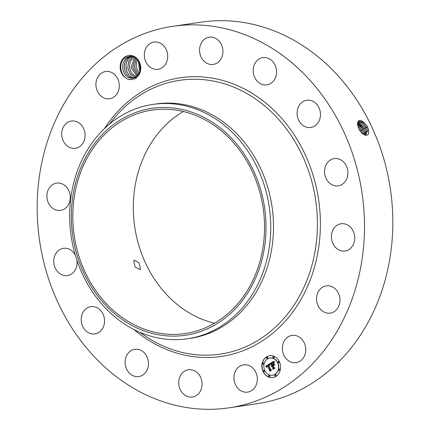 <?xml version="1.0" encoding="UTF-8"?>
<svg xmlns="http://www.w3.org/2000/svg" width="430" height="430" viewBox="0 0 430 430"><rect width="100%" height="100%" fill="white"/><g stroke="black" fill="none" stroke-linecap="round" stroke-linejoin="round"><path stroke-width="0.64" d="M140.546 268.986L138.987 262.827L134.278 260.171L133.703 260.795L135.127 267.035L140.008 269.589L140.546 268.986M264.531 225.476A112.934 95.46 81.6 0 1 185.104 333.546A112.934 95.46 81.6 0 1 72.826 218.144A112.934 95.46 81.6 0 1 152.258 110.075A112.934 95.46 81.6 0 1 264.531 225.476M214.484 323.215A112.934 95.46 81.6 0 1 133.316 209.254A112.934 95.46 81.6 0 1 183.363 111.51M219.956 127.667A114.67 96.927 -98.4 0 0 85.941 156.939A114.67 96.927 -98.4 0 0 117.406 315.948A114.67 96.927 -98.4 0 0 251.416 286.676A114.67 96.927 -98.4 0 0 219.956 127.667M152.983 104.399A118.444 100.12 -98.4 0 1 223.17 124.345A118.444 100.12 81.6 0 1 270.739 225.427A118.444 100.12 -98.4 0 1 187.437 338.77A118.444 100.12 -98.4 0 1 117.25 318.818A118.444 100.12 81.6 0 1 69.681 217.741A118.444 100.12 -98.4 0 1 152.983 104.399L155.735 103.99A118.444 100.12 81.6 0 1 273.491 225.024A118.444 100.12 81.6 0 1 190.189 338.367A118.444 100.12 81.6 0 1 188.808 338.555M37.184 210.824A192.817 162.981 81.6 0 1 172.796 26.316A192.817 162.981 81.6 0 1 364.484 223.342A192.817 162.981 81.6 0 1 228.873 407.85A192.817 162.981 81.6 0 1 37.184 210.824M130.295 55.405A12.169 10.288 81.6 0 1 139.562 62.318A12.169 10.288 81.6 0 1 138.981 74.874L138.777 73.928A10.847 9.17 81.6 0 0 139.213 73.132C142.851 66.575 137.896 56.196 130.731 56.142L126.033 57.233C116.96 61.538 120.47 79.571 130.634 79.647A12.169 10.288 81.6 0 1 120.131 67.139A12.169 10.288 81.6 0 1 130.295 55.405M131.102 79.663A12.169 10.288 81.6 0 1 130.629 79.657L135.654 78.566L138.981 74.874M245.836 392.208A13.771 11.642 81.6 0 1 234.011 379.11A13.771 11.642 81.6 0 1 243.649 364.855A13.771 11.642 81.6 0 1 245.465 364.758A13.771 11.642 81.6 0 1 257.291 377.857A13.771 11.642 81.6 0 1 247.653 392.112A13.771 11.642 81.6 0 1 245.836 392.208M194.725 370.859A13.771 11.642 81.6 0 1 202.052 385.425A13.771 11.642 81.6 0 1 192.425 396.992A13.771 11.642 81.6 0 1 186.125 395.874A13.771 11.642 81.6 0 1 178.794 381.302A13.771 11.642 81.6 0 1 188.421 369.736A13.771 11.642 81.6 0 1 194.725 370.859M144.915 353.541A13.771 11.642 81.6 0 1 147.952 367.602A13.771 11.642 81.6 0 1 138.782 376.556A13.771 11.642 81.6 0 1 128.651 372.315A13.771 11.642 81.6 0 1 125.608 358.26A13.771 11.642 81.6 0 1 134.778 349.305A13.771 11.642 81.6 0 1 144.915 353.541M103.619 315.453A13.771 11.642 81.6 0 1 94.89 333.916A13.771 11.642 81.6 0 1 82.162 325.128A13.771 11.642 81.6 0 1 90.886 306.665A13.771 11.642 81.6 0 1 103.619 315.453M76.97 260.387A13.771 11.642 81.6 0 1 77.12 262.386A13.771 11.642 81.6 0 1 67.435 275.565A13.771 11.642 81.6 0 1 53.745 261.494A13.771 11.642 81.6 0 1 63.43 248.314A13.771 11.642 81.6 0 1 75.341 255.232M69.461 202.423A13.771 11.642 81.6 0 1 60.592 210.388A13.771 11.642 81.6 0 1 49.52 204.9A13.771 11.642 81.6 0 1 47.719 191.097A13.771 11.642 81.6 0 1 56.583 183.132A13.771 11.642 81.6 0 1 67.655 188.619A13.771 11.642 81.6 0 1 69.461 202.423M81.797 144.695A13.771 11.642 81.6 0 1 75.4 148.302A13.771 11.642 81.6 0 1 63.065 140.502A13.771 11.642 81.6 0 1 65 124.652A13.771 11.642 81.6 0 1 71.396 121.045A13.771 11.642 81.6 0 1 83.732 128.85A13.771 11.642 81.6 0 1 81.797 144.695M112.257 97.981A13.771 11.642 81.6 0 1 109.612 98.76A13.771 11.642 81.6 0 1 96.411 88.424A13.771 11.642 81.6 0 1 102.963 72.283A13.771 11.642 81.6 0 1 105.608 71.509A13.771 11.642 81.6 0 1 118.814 81.845A13.771 11.642 81.6 0 1 112.257 97.981M156.203 69.402A13.771 11.642 81.6 0 1 144.378 56.303A13.771 11.642 81.6 0 1 154.015 42.054A13.771 11.642 81.6 0 1 155.827 41.957A13.771 11.642 81.6 0 1 167.657 55.056A13.771 11.642 81.6 0 1 158.02 69.305A13.771 11.642 81.6 0 1 156.203 69.402M206.943 63.307A13.771 11.642 81.6 0 1 199.611 48.735A13.771 11.642 81.6 0 1 209.238 37.173A13.771 11.642 81.6 0 1 215.543 38.291A13.771 11.642 81.6 0 1 222.874 52.863A13.771 11.642 81.6 0 1 213.248 64.425A13.771 11.642 81.6 0 1 206.943 63.307M256.753 80.625A13.771 11.642 81.6 0 1 253.711 66.564A13.771 11.642 81.6 0 1 262.88 57.609A13.771 11.642 81.6 0 1 273.018 61.845A13.771 11.642 81.6 0 1 276.06 75.906A13.771 11.642 81.6 0 1 266.89 84.86A13.771 11.642 81.6 0 1 256.753 80.625M298.049 118.712A13.771 11.642 81.6 0 1 306.773 100.249A13.771 11.642 81.6 0 1 319.506 109.032A13.771 11.642 81.6 0 1 310.783 127.5A13.771 11.642 81.6 0 1 298.049 118.712M324.548 171.78A13.771 11.642 81.6 0 1 334.234 158.6A13.771 11.642 81.6 0 1 347.924 172.672A13.771 11.642 81.6 0 1 338.238 185.851A13.771 11.642 81.6 0 1 324.548 171.78M332.207 231.738A13.771 11.642 81.6 0 1 341.076 223.777A13.771 11.642 81.6 0 1 352.148 229.265A13.771 11.642 81.6 0 1 353.949 243.068A13.771 11.642 81.6 0 1 345.08 251.029A13.771 11.642 81.6 0 1 334.013 245.546A13.771 11.642 81.6 0 1 332.207 231.738M319.872 289.471A13.771 11.642 81.6 0 1 326.262 285.864A13.771 11.642 81.6 0 1 338.598 293.663A13.771 11.642 81.6 0 1 336.663 309.509A13.771 11.642 81.6 0 1 330.272 313.115A13.771 11.642 81.6 0 1 317.937 305.316A13.771 11.642 81.6 0 1 319.872 289.471M289.411 336.179A13.771 11.642 81.6 0 1 292.051 335.405A13.771 11.642 81.6 0 1 305.257 345.741A13.771 11.642 81.6 0 1 298.7 361.883A13.771 11.642 81.6 0 1 296.06 362.657A13.771 11.642 81.6 0 1 282.854 352.32A13.771 11.642 81.6 0 1 289.411 336.179M263.069 371.579A11.019 9.315 81.6 0 1 269.605 355.728A11.019 9.315 81.6 0 1 279.339 361.684A11.019 9.315 81.6 0 1 272.808 377.535A11.019 9.315 81.6 0 1 263.069 371.579M172.796 26.316L201.127 22.15A192.817 162.981 81.6 0 1 392.816 219.176A192.817 162.981 81.6 0 1 257.204 403.684L228.873 407.85M367.274 126.286L367.548 126.888L367.274 126.286C361.35 119.04 358.099 118.529 357.518 124.77L358.663 128.188C361.447 135.579 369.757 138.358 368.66 130.784L367.548 126.882L368.316 129.027M269.691 355.717A11.019 9.315 -98.4 0 0 263.246 371.558A11.019 9.315 -98.4 0 0 272.894 377.519M357.604 122.313L363.973 128.737L364.919 132.139L364.543 135.036L365.957 134.746L367.311 130.763L366.349 127.312L362.404 122.007L358.453 121.093L357.54 124.824M138.777 73.928L135.875 77.034L132.951 78.131L131.564 78.201C122.695 78.319 119.002 62.35 127.522 57.668L130.629 56.545L132.752 56.513M132.961 78.131L131.585 78.195C122.674 78.437 119.051 61.984 127.645 57.604L130.639 56.545M272.555 375.207A8.681 7.337 -98.4 0 0 272.642 375.196A8.681 7.337 -98.4 0 0 277.791 362.705A8.681 7.337 -98.4 0 0 270.121 358.018A8.681 7.337 -98.4 0 0 270.029 358.029M267.267 358.507A0.666 0.564 -98.4 0 0 267.75 357.54A0.666 0.564 -98.4 0 0 267.073 357.201M278.661 362.845A0.666 0.564 -98.4 0 0 279.145 361.883A0.666 0.564 -98.4 0 0 278.468 361.539M273.614 357.943A0.666 0.564 -98.4 0 0 274.098 356.981A0.666 0.564 -98.4 0 0 273.421 356.637M275.512 376.035A0.666 0.564 -98.4 0 0 276.001 375.073A0.666 0.564 -98.4 0 0 275.324 374.734M279.446 370.343A0.666 0.564 -98.4 0 0 279.935 369.375A0.666 0.564 -98.4 0 0 279.258 369.037M264.117 371.697A0.666 0.564 -98.4 0 0 264.6 370.73A0.666 0.564 -98.4 0 0 263.923 370.391M263.332 364.199A0.666 0.564 -98.4 0 0 263.816 363.237A0.666 0.564 -98.4 0 0 263.138 362.898M269.164 376.599A0.666 0.564 -98.4 0 0 269.648 375.632A0.666 0.564 -98.4 0 0 268.97 375.293M365.941 134.757L367.285 130.779L366.322 127.328L362.995 122.555L358.443 121.104M362.78 122.356L366.36 127.597L367.043 129.441M277.613 362.732A8.681 7.337 81.6 0 1 272.469 375.218A8.681 7.337 81.6 0 1 264.799 370.531A8.681 7.337 81.6 0 1 269.943 358.045A8.681 7.337 81.6 0 1 277.613 362.732M267.573 357.566A0.666 0.564 81.6 0 1 266.589 358.163A0.666 0.564 81.6 0 1 267.573 357.566M278.973 361.904A0.666 0.564 81.6 0 1 277.984 362.506A0.666 0.564 81.6 0 1 278.973 361.904M273.926 357.002A0.666 0.564 81.6 0 1 272.937 357.604A0.666 0.564 81.6 0 1 273.926 357.002M275.823 375.1A0.666 0.564 81.6 0 1 274.84 375.696A0.666 0.564 81.6 0 1 275.823 375.1M279.758 369.402A0.666 0.564 81.6 0 1 278.774 369.999A0.666 0.564 81.6 0 1 279.758 369.402M263.44 371.353A0.666 0.564 81.6 0 1 264.428 370.757A0.666 0.564 81.6 0 1 263.44 371.353M262.655 363.861A0.666 0.564 81.6 0 1 263.638 363.259A0.666 0.564 81.6 0 1 262.655 363.861M268.487 376.261A0.666 0.564 81.6 0 1 269.476 375.659A0.666 0.564 81.6 0 1 268.487 376.261M365.306 134.988L366.118 131.451L365.161 128.022L361.705 123.141L357.959 121.582M133.773 77.959L133.225 77.954C124.361 78.072 120.669 62.103 129.183 57.421L129.312 57.357C120.712 61.743 124.34 78.19 133.252 77.954L133.789 77.959M269.83 363.694L269.922 365.306L269.169 364.764L268.245 365.156L270.389 369.827L271.029 370.036L269.406 371.025L269.664 370.225L267.659 365.957L267.035 366.441L266.939 367.274L266.885 366.489L267.508 365.634L266.648 366.312L266.729 367.344L265.589 366.328L269.83 363.694M270.18 363.828L270.142 365.414L270.18 363.828M269.546 365.075L268.653 365.355L270.68 369.666L271.626 370.128L269.809 371.235L271.373 370.133L270.588 369.762L268.487 365.301L269.546 365.075M270.153 363.495L273.846 361.254L273.867 362.893L272.916 362.42L271.513 363.13L272.459 365.135L271.841 363.232L272.808 362.673L273.523 362.769L271.986 363.291L272.765 364.946L273.297 364.618L273.528 363.549L274.372 365.344L273.442 365L272.625 365.495L273.641 367.655L274.361 367.935L272.615 368.994L272.932 368.085L272.066 366.242L271.593 366.736L271.916 365.925L271.33 366.602L271.744 365.565L270.895 363.758L270.153 363.495L271.072 363.732L271.921 365.543L271.314 366.355M274.238 361.35L274.216 363.049L274.238 361.35M273.856 363.543L274.727 365.392L273.856 363.543M273.829 365.226L273.104 365.667L273.964 367.5L275.028 368.053L272.969 369.305L274.775 368.058L273.899 367.607L272.959 365.608L273.829 365.226M365.29 134.993L366.091 131.467L365.135 128.043L361.829 123.292L357.948 121.599M269.83 363.78L265.762 366.306L266.643 367.102M267.508 365.634L267.745 365.844L267.137 366.317M267.659 365.957L269.841 370.198L269.61 370.902M268.986 364.769L269.707 365.118M269.266 364.946L268.691 365.328M270.744 369.698L271.55 370.106L269.911 371.171M273.835 361.34L270.33 363.474M271.916 365.925L272.185 366.102L271.884 366.403M272.066 366.242L273.109 368.058L272.824 368.87M273.442 365L274.318 365.237M273.647 363.796L273.475 364.597L272.765 364.946M273.082 362.619L272.039 363.253M272.83 364.936L272.459 365.135M272.916 362.42L273.673 362.732M273.76 365.199L273.157 365.634M274.06 367.553L274.953 368.037L273.066 369.246M361.608 123.098L365.172 128.312L365.849 130.139M364.527 135.031L364.893 132.155L363.947 128.753L360.662 124.033L357.599 122.335M132.332 56.475L130.978 57.115C122.378 61.495 126.006 77.948 134.912 77.706M134.891 77.712C126.028 77.83 122.335 61.861 130.849 57.179L132.316 56.475M360.442 123.835L363.984 129.022L364.656 130.838M363.678 134.563L363.699 132.849L362.759 129.462L359.496 124.77L357.432 123.372M365.102 132.951L363.726 132.827L362.786 129.446L357.432 123.34M135.38 77.325L130.392 74.239L127.764 68.322L128.489 61.802L132.515 56.932L128.586 61.619L127.774 68.225L130.397 74.218L135.396 77.314M358.518 127.877L360.555 131.472M363.705 134.574L363.726 132.832M359.276 124.576L362.796 129.731L363.463 131.532M360.684 131.639L358.394 127.586M360.748 131.725L358.351 127.479M362.517 133.666L361.571 130.177L357.545 124.861M362.549 133.692L361.592 130.156L357.54 124.818M133.827 56.916L130.129 61.63L129.392 67.795L131.65 73.487L136.165 76.841L131.677 73.482L129.409 67.746L130.182 61.549L133.838 56.921M358.109 125.313L361.608 130.44L362.27 132.23M134.628 57.324L131.059 67.58L136.923 76.239L131.075 67.526L134.644 57.33M135.482 57.867L132.725 67.338L137.665 75.497M135.493 57.878L132.741 67.29L137.675 75.481M139.417 62.909L140.287 69.606M139.401 62.871L140.282 69.649M136.374 58.577L134.38 67.042L138.379 74.573M136.385 58.587L134.407 67.037L138.39 74.557M138.299 60.807L139.728 71.918M138.315 60.829L139.734 71.891M137.31 59.517L136.047 66.811L139.067 73.412M137.32 59.534L136.068 66.79L139.078 73.396M109.123 124.42L112.574 120.11A138.39 116.976 81.6 0 1 241.112 90.488A138.39 116.976 81.6 0 1 317.399 221.703A138.39 116.976 81.6 0 1 144.211 335.352L139.664 332.213M104.409 128.656A140.857 119.062 81.6 0 1 237.113 85.5A140.857 119.062 81.6 0 1 320.382 221.654A140.857 119.062 81.6 0 1 257.785 343.661A140.857 119.062 81.6 0 1 133.929 329.514M366.349 127.312L367.548 126.882M367.311 130.763L368.682 130.881M365.161 128.022L366.322 127.328M366.118 131.451L367.489 131.575M363.973 128.737L365.135 128.043M364.919 132.139L366.296 132.263M362.786 129.446L363.947 128.753M360.351 131.177L360.378 130.887M361.592 130.156L362.759 129.462M362.533 133.52L363.904 133.644M360.404 130.865L361.571 130.177M129.183 57.421L128.774 57.05M135.875 77.034L135.654 78.566M187.437 338.77L190.189 338.367"/></g></svg>

